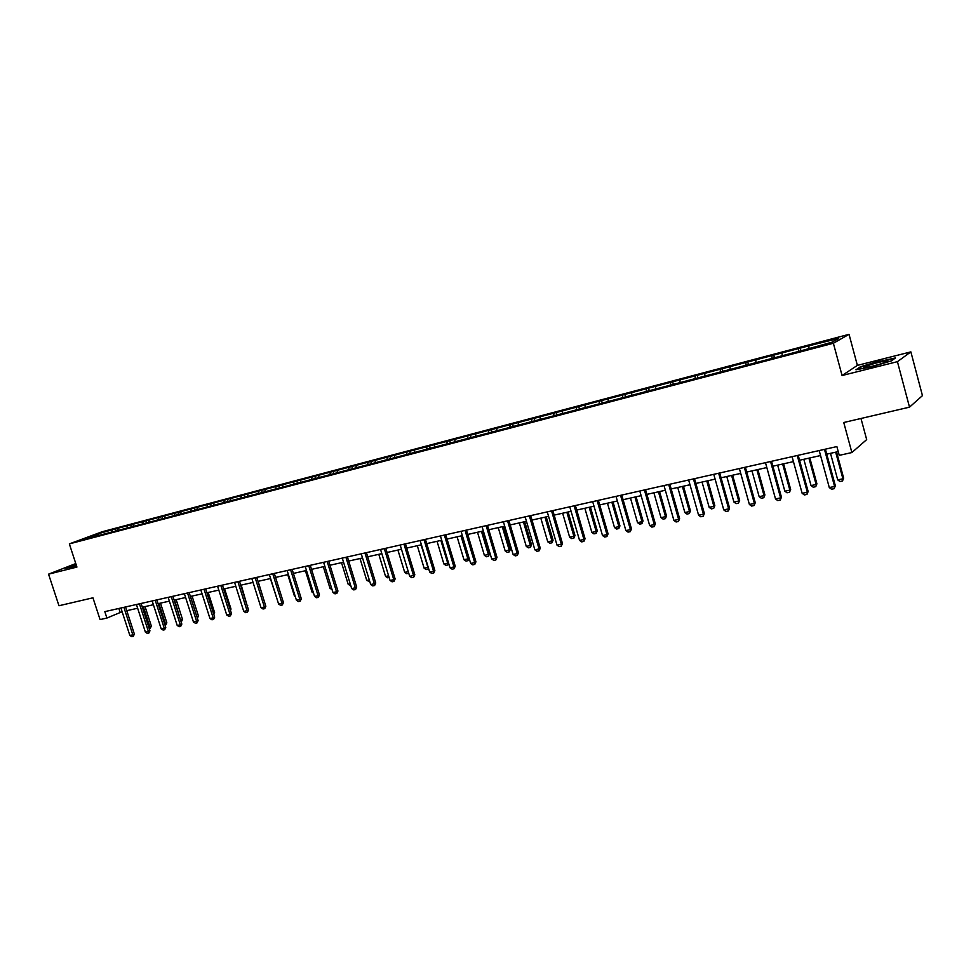 <?xml version="1.0" encoding="UTF-8"?>
<svg xmlns="http://www.w3.org/2000/svg" width="971" height="971" viewBox="0 0 971 971"><rect width="100%" height="100%" fill="white"/><g stroke="black" fill="none" stroke-linecap="round" stroke-linejoin="round"><path stroke-width="1.46" d="M849.042 334.327L102.246 531.72L69.342 543.894L833.373 343.261L849.042 334.327L857.381 365.387L842.075 375.522L897.422 361.661L910.871 351.878L857.381 365.387M910.871 351.878L922.45 395.634L909.511 407.152L843.75 422.506L851.883 452.547L866.678 439.596L860.986 418.489M75.774 563.568L48.55 574.164L58.964 605.746L92.949 597.808L100.074 619.583L106.919 618.054L122.128 611.718M897.422 361.661L909.511 407.152M99.26 535.324L800.31 350.98L832.183 342.12L838.689 338.43L810.554 345.397L800.225 348.128L800.917 350.652M98.896 535.057L82.401 539.403L95.898 534.402L115.488 528.892L116.132 530.882M800.225 348.128L115.488 528.892M851.883 452.547L839.247 455.35L836.868 446.575L104.819 611.633L106.919 618.054M118.171 528.527L117.625 530.421M127.614 526.039L127.165 527.617M133.549 524.461L133.003 526.416M143.125 521.937L142.688 523.539M149.158 520.347L148.624 522.337M158.88 517.786L158.455 519.388M164.997 516.171L164.475 518.174M174.865 513.562L174.452 515.176M181.079 511.923L180.557 513.938M191.105 509.277L190.692 510.904M197.404 507.615L196.895 509.641M207.576 504.932L207.175 506.571M213.984 503.245L213.486 505.284M224.313 500.526L223.913 502.165M230.819 498.803L230.321 500.854M241.306 496.035L240.917 497.686M247.908 494.3L247.423 496.363M258.553 491.484L258.177 493.147M265.265 489.712L264.792 491.787M276.08 486.859L275.715 488.534M282.901 485.063L282.44 487.151M293.885 482.162L293.521 483.849M300.804 480.342L300.367 482.441M311.97 477.392L311.63 479.091M319.01 475.535L318.609 477.514M330.358 472.549L330.019 474.249M337.495 470.656L337.168 472.367M349.026 467.621L348.698 469.333M356.296 465.704L355.969 467.415M368.009 462.609L367.693 464.332M375.401 460.655L375.085 462.39M387.308 457.523L387.004 459.247M394.821 455.533L394.517 457.268M406.922 452.34L406.631 454.088M414.556 450.326L414.277 452.073M426.876 447.085L426.597 448.833M434.632 445.034L434.365 446.794M447.158 441.732L446.891 443.492M455.047 439.645L454.792 441.417M467.791 436.282L467.537 438.067M475.814 434.171L475.572 435.943M488.765 430.748L488.534 432.532M496.934 428.599L496.703 430.384M510.115 425.116L509.896 426.912M518.429 422.919L518.211 424.728M531.841 419.387L531.635 421.196M540.301 417.154L540.094 418.962M553.943 413.549L553.761 415.37M562.561 411.279L562.367 413.112M576.446 407.614L576.276 409.446M585.21 405.308L585.04 407.14M599.35 401.569L599.204 403.414M608.271 399.227L608.125 401.072M622.678 395.428L622.532 397.297M631.757 393.024L631.623 394.881M646.419 389.153L646.298 391.143M655.668 386.713L655.559 388.582M670.609 382.78L670.5 384.868M680.028 380.292L679.943 382.173M695.248 376.275L695.151 378.496M704.837 373.75L704.776 375.643M720.348 369.66L720.276 372.014M730.119 367.074L730.071 368.98M745.922 362.911L745.874 365.29M755.887 360.277L755.863 362.195M771.994 356.029L771.969 358.433M782.153 353.347L782.153 355.277M798.563 349.014L798.575 351.429M808.916 346.283L808.94 348.225M842.075 375.522L833.373 343.261M48.55 574.164L76.927 567.064L69.342 543.894M126.764 610.674L137.639 608.247M142.312 607.203L153.394 604.727M158.103 603.671L169.379 601.146M174.125 600.09L185.607 597.517M190.389 596.449L202.089 593.839M206.896 592.759L218.815 590.089M223.67 589.009L235.807 586.29M240.699 585.197L253.055 582.442M257.995 581.338L270.593 578.522M275.558 577.405L288.399 574.541M293.4 573.412L306.484 570.487M311.533 569.358L324.872 566.384M329.958 565.243L343.552 562.209M348.674 561.056L362.535 557.961M367.706 556.808L381.846 553.64M387.053 552.475L401.472 549.258M406.728 548.081L421.426 544.792M426.718 543.602L441.72 540.252M447.061 539.063L462.354 535.64L469.102 558.167L467.876 558.871L460.994 535.943M467.743 534.438L483.352 530.943M488.789 529.729L504.714 526.173M510.2 524.947L526.452 521.306M531.987 520.068L548.566 516.366M554.15 515.115L571.094 511.329M576.725 510.066L594.009 506.207M599.69 504.932L617.35 500.987M623.091 499.701L641.127 495.671M646.904 494.373L665.329 490.258M671.167 488.947L689.993 484.747M695.891 483.424L715.117 479.128M721.065 477.793L740.727 473.399M746.735 472.052L766.823 467.561M772.892 466.201L793.428 461.613M799.558 460.242L820.568 455.545M826.746 454.161L838.24 451.6M95.898 534.402L96.384 535.725M112.308 530.069L111.859 531.647M118.85 608.477L120.064 612.179M773.729 355.119L774.373 357.462M747.743 361.977L748.35 364.174M722.242 368.713L722.849 370.886M697.214 375.316L697.809 377.464M672.648 381.809L673.243 383.933M648.531 388.169L649.126 390.281M624.838 394.42L625.433 396.508M601.583 400.562L602.178 402.637M578.74 406.594L579.335 408.645M556.298 412.517L556.881 414.556M534.244 418.343L534.827 420.358M512.567 424.06L513.161 426.063M491.277 429.68L491.86 431.658M470.34 435.214L470.911 437.168M449.755 440.64L450.326 442.594M429.51 445.992L430.092 447.91M409.604 451.248L410.187 453.154M390.026 456.406L390.597 458.3M370.776 461.492L371.347 463.373M351.83 466.493L352.4 468.362M333.187 471.421L333.745 473.265M314.835 476.263L315.405 478.096M296.786 481.033L297.344 482.842M279.005 485.718L279.575 487.515M261.515 490.343L262.073 492.127M244.291 494.882L244.838 496.654M227.323 499.361L227.882 501.121M210.622 503.779L211.168 505.515M194.164 508.112L194.71 509.848M177.96 512.397L178.615 514.448M161.987 516.608L162.643 518.648M146.257 520.759L146.912 522.786M130.757 524.85L131.413 526.865M880.017 360.884L860.476 366.747L855.961 369.781L871.327 366.892L891.342 360.896L895.505 357.923L880.127 361.297M76.005 564.26L65.773 568.217L76.539 565.887M824.476 449.367L834.587 486.447L835.351 485.755L834.186 488.68L831.552 489.238L829.295 487.576L819.196 450.556M825.386 449.16L835.351 485.755M829.295 487.576L834.587 486.447L834.186 488.68M830.496 453.323L837.718 479.892L842.913 478.776L835.679 452.17M843.641 478.108L842.512 480.973L843.641 478.108L836.553 451.976M842.512 480.973L839.927 481.519L837.718 479.892M866.885 365.897C863.498 367.184 862.867 367.766 864.967 367.633C870.623 366.807 877.262 365.096 884.884 362.486C887.664 361.443 888.55 360.86 887.567 360.751C882.59 361.224 875.696 362.948 866.885 365.897M857.296 369.526L861.046 367.002L879.981 361.333L894.667 358.53M76.211 564.891L71.781 566.979L76.527 565.862M66.817 568.132L76.09 564.527M797.252 455.508L807.326 492.212L808.139 491.508L806.974 494.409L804.389 494.955L802.143 493.317L792.081 456.673M798.198 455.29L808.139 491.508M802.143 493.317L807.326 492.212L806.974 494.409M770.549 461.528L780.599 497.868L781.449 497.164L780.283 500.029L777.747 500.575L775.513 498.948L765.476 462.669M771.532 461.298L781.449 497.164M775.513 498.948L780.599 497.868L780.283 500.029M803.83 459.295L811.04 485.585L816.125 484.505L808.916 458.154M816.902 483.825L815.774 486.665L816.902 483.825L809.826 457.948M815.774 486.665L813.225 487.199L811.04 485.585M777.662 465.145L784.847 491.18L789.848 490.112L782.65 464.029M790.661 489.433L789.532 492.248L790.661 489.433L783.597 463.81M789.532 492.248L787.032 492.783L784.847 491.18M744.356 467.427L754.37 503.415L755.256 502.699L754.103 505.551L751.615 506.073L749.394 504.471L739.38 468.556M745.376 467.197L755.256 502.699M749.394 504.471L754.37 503.415L754.103 505.551M718.661 473.229L728.651 508.853L729.573 508.136L728.408 510.964L725.968 511.474L723.759 509.884L713.77 474.321M719.717 472.986L729.573 508.136M723.759 509.884L728.651 508.853L728.408 510.964M693.44 478.909L703.405 514.193L704.363 513.477L703.198 516.281L700.807 516.778L698.598 515.213L688.645 479.99M694.544 478.667L704.363 513.477M698.598 515.213L703.405 514.193L703.198 516.281M751.979 470.886L759.152 496.667L764.056 495.623L756.882 469.782M764.905 494.931L763.776 497.722L764.905 494.931L757.865 469.563M763.776 497.722L761.325 498.244L759.152 496.667M726.781 476.518L733.93 502.056L738.737 501.024L731.588 475.438M739.635 500.344L738.494 503.112L739.635 500.344L732.607 475.207M738.494 503.112L736.091 503.621L733.93 502.056M702.045 482.053L709.17 507.348L713.891 506.34L706.767 480.997M714.814 505.648L713.685 508.391L714.814 505.648L707.823 480.754M713.685 508.391L711.318 508.889L709.17 507.348M668.703 484.493L678.62 519.436L679.615 518.708L678.462 521.488L676.107 521.985L673.91 520.432L663.994 485.549M669.832 484.238L679.615 518.708M673.91 520.432L678.62 519.436L678.462 521.488M677.746 487.478L684.858 512.542L689.495 511.547L682.382 486.447M690.454 510.855L689.325 513.574L689.495 511.547L690.454 510.855L683.475 486.204M689.325 513.574L686.995 514.072L684.858 512.542M644.404 489.967L654.296 524.571L655.328 523.855L654.175 526.61L651.857 527.095L649.672 525.554L639.792 491.01M645.569 489.7L655.328 523.855M649.672 525.554L654.296 524.571L654.175 526.61M653.896 492.807L660.984 517.64L665.536 516.657L658.447 491.799M666.531 515.965L665.39 518.66L665.536 516.657L666.531 515.965L659.576 491.544M665.39 518.66L663.12 519.145L660.984 517.64M620.554 495.344L630.422 529.62L631.478 528.904L630.325 531.635L628.055 532.108L625.882 530.591L616.027 496.363M621.756 495.076L631.478 528.904M625.882 530.591L630.422 529.62L630.325 531.635M630.47 498.05L637.534 522.641L642.013 521.682L634.949 497.055M643.033 520.99L641.892 523.66L642.013 521.682L643.033 520.99L636.09 496.788M641.892 523.66L639.658 524.146L637.534 522.641M597.141 500.623L606.972 534.584L608.064 533.856L606.899 536.562L604.678 537.036L602.505 535.531L592.686 501.631M598.367 500.344L608.064 533.856M602.505 535.531L606.972 534.584L606.899 536.562M607.458 503.196L614.497 527.569L618.891 526.622L611.851 502.213M619.947 525.918L618.806 528.576L618.891 526.622L619.947 525.918L613.029 501.946M618.806 528.576L616.609 529.049L614.497 527.569M574.14 505.806L583.935 539.451L585.064 538.723L583.899 541.417L581.714 541.879L579.553 540.386L569.771 506.801M575.402 505.527L585.064 538.723M579.553 540.386L583.935 539.451L583.899 541.417M584.845 508.246L591.861 532.399L596.182 531.477L589.166 507.287M597.262 530.773L596.133 533.407L596.182 531.477L597.262 530.773L590.38 507.02M596.133 533.407L593.973 533.868L591.861 532.399M551.552 510.904L561.311 544.233L562.464 543.505L561.311 546.175L559.15 546.624L557.014 545.144L547.256 511.875M552.839 510.612L562.464 543.505M557.014 545.144L561.311 544.233L561.311 546.175M562.634 513.222L569.625 537.145L573.873 536.235L566.87 512.275M574.978 535.531L573.849 538.152L573.873 536.235L574.978 535.531L568.108 511.996M573.849 538.152L571.725 538.602L569.625 537.145M529.365 515.904L539.087 548.943L540.264 548.202L539.111 550.848L536.999 551.297L534.863 549.829L525.141 516.863M530.676 515.613L540.264 548.202M534.863 549.829L539.087 548.943L539.111 550.848M540.798 518.101L547.765 541.818L551.941 540.92L544.974 517.167M553.069 540.216L551.941 542.813L551.941 540.92L553.069 540.216L546.236 516.888M551.941 542.813L549.853 543.25L547.765 541.818M507.554 520.832L517.252 553.555L518.453 552.827L517.3 555.448L515.213 555.885L513.089 554.441L503.403 521.767M508.889 520.529L518.453 552.827M513.089 554.441L517.252 553.555L517.3 555.448M519.339 522.896L526.282 546.406L530.384 545.52L523.442 521.985M531.538 544.816L530.409 547.389L530.384 545.52L531.538 544.816L524.728 521.694M530.409 547.389L528.358 547.826L526.282 546.406M486.131 525.663L495.78 558.094L497.006 557.354L495.853 559.964L493.814 560.388L491.702 558.956L482.053 526.573M487.491 525.347L497.006 557.354M491.702 558.956L495.78 558.094L495.853 559.964M498.244 527.617L505.163 550.909L509.192 550.047L502.274 526.719M510.382 549.343L509.253 551.892L509.192 550.047L510.382 549.343L503.585 526.428M509.253 551.892L507.238 552.329L505.163 550.909M465.06 530.409L474.685 562.561L475.936 561.821L474.783 564.406L472.78 564.831L470.668 563.411L461.055 531.307M466.444 530.093L475.936 561.821M470.668 563.411L474.685 562.561L474.783 564.406M477.501 532.254L484.395 555.351L488.364 554.502L481.458 531.368M489.566 553.786L488.437 556.322L488.364 554.502L489.566 553.786L482.793 531.076M488.437 556.322L486.459 556.747L484.395 555.351M444.366 535.082L453.955 566.943L455.229 566.202L454.076 568.763L452.098 569.188L449.998 567.78L440.421 535.968M445.762 534.754L455.229 566.202M449.998 567.78L453.955 566.943L454.076 568.763M469.102 558.167L467.973 560.68L466.031 561.092L463.968 559.709L467.876 558.871L467.973 560.68M457.098 536.817L463.968 559.709M424.011 539.67L433.564 571.251L434.862 570.511L433.709 573.06L431.767 573.46L429.68 572.077L420.14 540.544M425.432 539.342L434.862 570.511M429.68 572.077L433.564 571.251L433.709 573.06M437.047 541.296L443.893 563.993L447.728 563.18L440.87 540.446M448.651 563.301L447.849 564.964L447.728 563.18L448.493 562.743M447.849 564.964L445.932 565.365L443.893 563.993M403.997 544.173L413.512 575.487L414.823 574.759L413.682 577.272L411.777 577.684L409.689 576.301L400.186 545.034M405.441 543.857L414.823 574.759M409.689 576.301L413.512 575.487L413.682 577.272M417.312 545.714L424.133 568.217L427.908 567.416L421.086 544.865M428.551 568.326L428.053 569.176L428.211 567.234M428.053 569.176L426.172 569.576L424.133 568.217M384.31 548.615L393.789 579.663L395.124 578.922L393.983 581.423L392.102 581.823L390.039 580.452L380.559 549.465M385.778 548.287L395.124 578.922M390.039 580.452L393.789 579.663L393.983 581.423M408.755 573.218L406.728 573.715L404.701 572.368L408.269 571.603M397.904 550.047L404.701 572.368M408.475 572.307L408.585 573.315M364.95 552.985L374.393 583.765L375.753 583.025L374.612 585.513L372.767 585.901L370.704 584.542L361.261 553.81M366.431 552.645L375.753 583.025M370.704 584.542L374.393 583.765L374.612 585.513M389.128 577.454L387.587 577.781L385.572 576.446L388.618 575.803M378.799 554.32L385.572 576.446M345.907 557.281L355.313 587.795L356.697 587.054L355.556 589.531L353.735 589.907L351.684 588.572L342.278 558.094M347.412 556.941L356.697 587.054M351.684 588.572L355.313 587.795L355.556 589.531M369.793 581.568L366.759 580.476L369.283 579.93M360.01 558.519L366.759 580.476M327.178 561.505L336.549 591.764L337.944 591.023L336.803 593.475L335.007 593.851L332.968 592.528L323.61 562.306M328.696 561.153L337.944 591.023M332.968 592.528L336.549 591.764L336.803 593.475M350.774 585.622L348.237 584.421L350.276 583.996M341.513 562.658L348.237 584.421M308.742 565.656L318.075 595.672L319.483 594.932L318.342 597.359L316.595 597.735L314.555 596.412L305.222 566.445M310.271 565.316L319.483 594.932M314.555 596.412L318.075 595.672L318.342 597.359M332.07 589.603L330.006 588.317L331.56 587.989M323.319 566.724L330.006 588.317M290.596 569.746L299.893 599.52L301.326 598.779L300.185 601.195L298.461 601.559L296.434 600.248L287.137 570.523M292.15 569.394L301.326 598.779M296.434 600.248L299.893 599.52L300.185 601.195M305.392 570.73L312.067 592.152L313.16 591.922M312.067 592.152L313.524 593.099M272.742 573.776L282.003 603.307L283.447 602.566L282.318 604.957L280.607 605.309L278.604 604.023L269.343 574.541M274.308 573.424L283.447 602.566M278.604 604.023L282.003 603.307L282.318 604.957M287.756 574.674L294.395 595.927L295.038 595.781M294.395 595.927L295.257 596.473M255.167 577.733L264.391 607.021L265.848 606.28L264.719 608.659L263.044 609.011L261.041 607.737L251.817 578.498M256.745 577.381L265.848 606.28M261.041 607.737L264.391 607.021L264.719 608.659M270.387 578.558L277.208 599.593M237.859 581.641L247.059 610.686L248.527 609.958L247.399 612.313L245.748 612.665L243.757 611.39L234.569 582.382M239.461 581.277L248.527 609.958M243.757 611.39L247.059 610.686L247.399 612.313M264.476 601.923L258.092 581.313M220.83 585.477L229.981 614.303L231.474 613.563L230.345 615.905L228.719 616.245L226.729 614.995L217.577 586.217M222.432 585.125L231.474 613.563M226.729 614.995L229.981 614.303L230.345 615.905M247.192 605.734L241.209 585.088M247.362 606.268L247.666 605.491M204.056 589.263L213.171 617.859L214.676 617.119L213.547 619.449L211.945 619.777L209.967 618.539L200.851 589.98M205.67 588.899L214.676 617.119M209.967 618.539L213.171 617.859L213.547 619.449M230.163 609.472L231.013 609.06L224.58 588.802M230.467 610.419L231.013 609.06M187.537 592.99L196.615 621.355L198.133 620.615L197.004 622.933L195.426 623.261L193.46 622.023L184.381 593.694M189.163 592.626L198.133 620.615M193.46 622.023L196.615 621.355L197.004 622.933M213.402 613.15L214.603 612.567L208.195 592.468M213.838 614.497L214.603 612.567M171.26 596.655L180.315 624.802L181.832 624.074L180.715 626.368L179.162 626.696L177.208 625.47L168.153 597.359M172.899 596.291L181.832 624.074M177.208 625.47L180.315 624.802L180.715 626.368M196.882 616.743L190.474 596.437M197.259 617.908L196.967 616.731L198.448 616.015L192.064 596.073M198.448 616.015L197.368 618.26M155.226 600.272L164.245 628.201L165.774 627.472L164.669 629.742L163.128 630.07L161.186 628.856L152.18 600.964M156.889 599.896L165.774 627.472M161.186 628.856L164.245 628.201L164.669 629.742M180.594 620.226L174.562 599.993M182.512 619.425L181.431 621.658L181.031 620.129L182.512 619.425L176.164 599.629M139.448 603.828L148.417 631.551L149.959 630.81L148.854 633.08L147.349 633.395L145.407 632.194L136.438 604.508M141.111 603.452L149.959 630.81M145.407 632.194L148.417 631.551L148.854 633.08M164.548 623.649L165.325 623.491L158.88 603.501M166.83 622.775L165.738 624.996L165.325 623.491L166.83 622.775L160.494 603.137M165.738 624.996L165.034 625.154M123.887 607.336L132.833 634.852L134.386 634.112L133.27 636.357L131.789 636.673L129.859 635.471L120.914 608.004M125.562 606.96L134.386 634.112M129.859 635.471L132.833 634.852L133.27 636.357M148.745 627.035L149.85 626.793L143.429 606.948M151.355 626.077L150.274 628.286L149.85 626.793L151.355 626.077L145.055 606.584M150.274 628.286L149.218 628.516M886.474 361.855L887.567 360.751"/></g></svg>
